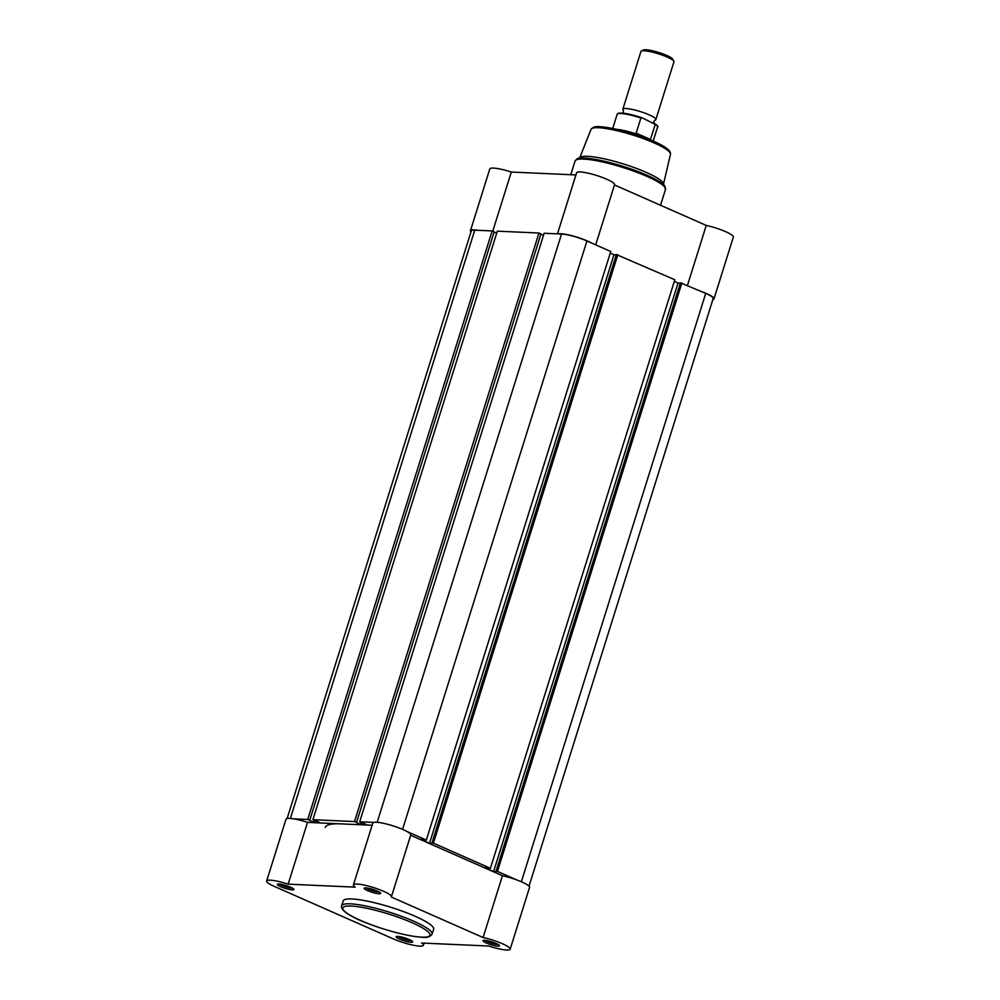 <?xml version="1.0" encoding="UTF-8"?>
<svg xmlns="http://www.w3.org/2000/svg" width="1000" height="1000" viewBox="0 0 1000 1000"><rect width="100%" height="100%" fill="white"/><g stroke="black" fill="none" stroke-linecap="round" stroke-linejoin="round"><path stroke-width="1.5" d="M406.987 831.5L426.325 840.037L610.763 251.5L586.938 240.987A19.025 3.287 -162.6 0 0 561.538 234.037L544.125 233.25L359.688 821.787L366.688 824.65L360.35 824.362L360.975 822.362M373.825 822.425L359.688 821.787M540.9 234.112L543.5 235.263M356.525 822.45L540.962 233.912L538.962 233.025L354.525 821.562L360.35 824.362M538.962 233.025L497.325 231.163L312.887 819.7L319.875 822.55L313.538 822.275L314.175 820.263M354.525 821.562L312.887 819.7M494.1 232.025L496.7 233.175M309.725 820.35L494.162 231.812L492.163 230.938L307.725 819.475L313.538 822.275M492.163 230.938L474.75 230.162A19.025 3.287 -162.6 0 0 471.275 230.95L287.137 818.525M307.725 819.475L293.587 818.838M529.025 886.188L713.162 298.6A19.025 3.287 -162.6 0 0 705.725 293.387L680.438 282.812L496 871.35L497.463 871.413L681.9 282.887M516.812 879.95L497.463 871.413M680.35 283.125L678.025 283.025L493.587 871.562L496 871.35M678.025 283.025L674.325 281.388M493.587 871.562L484.913 867.738L490.4 868.3L674.825 279.762L616.375 254.55L431.938 843.088L433.4 843.15L617.837 254.625M490.4 868.3L433.4 843.15M426.325 840.037L420.85 839.475L429.525 843.3L431.938 843.088M616.275 254.862L613.962 254.762L429.525 843.3M610.25 253.125L613.962 254.762M307.5 822.375L288.137 884.15A19.887 3.425 -162.6 0 0 266.65 881L286.012 819.225A19.887 3.425 -162.6 0 1 307.5 822.375L341.05 823.875A86.487 14.912 -162.6 0 0 325.25 827.45M623.325 113.2L623.312 110.288A17.3 2.988 17.4 0 1 622.837 109.213A17.3 2.988 17.4 0 1 632.263 109.425A17.3 2.988 17.4 0 1 649.1 114.825A17.3 2.988 17.4 0 1 655.85 119.562A17.3 2.988 17.4 0 1 654.85 120.175L653.175 122.713M655.85 119.562L673.95 61.8A17.3 2.988 -162.6 0 0 673.85 61.225A17.3 2.988 -162.6 0 0 667.2 57.062A17.3 2.988 -162.6 0 0 641.35 51.037A17.3 2.988 -162.6 0 0 640.938 51.463L622.837 109.213M641.35 51.037L643.413 50A15.613 2.688 17.4 0 1 666.737 55.438A15.613 2.688 17.4 0 1 672.75 59.188L673.85 61.225M653.162 141.137L657.575 127.062A21.188 3.65 -162.6 0 0 655.275 124.388L642.163 117.863M639.1 135.725L636.15 133.15L640.888 118.038A21.188 3.65 -162.6 0 0 617.137 114.388C617.663 111.838 626 112.987 642.15 117.863M650.113 139.85L636.188 133.7M654.175 123.15L655.275 124.388L650.3 139.925M650.537 139.5L636.15 133.15M642.412 117.963L640.888 118.038M617.087 129.4A21.188 3.65 17.4 0 1 636.85 134.162M470.975 231.9A19.887 3.425 17.4 0 1 470.45 230.688A19.887 3.425 17.4 0 1 474.087 229.862A19.887 3.425 17.4 0 1 478.025 230.3M470.45 230.688L489.812 168.9A19.887 3.425 17.4 0 1 493.45 168.088A19.887 3.425 17.4 0 1 511.3 172.05L575.913 174.938M558.263 233.888A19.887 3.425 17.4 0 1 560.862 233.738A19.887 3.425 17.4 0 1 591.413 242.963M557.463 233.85L576.6 172.787A19.887 3.425 17.4 0 1 580.225 171.962A19.887 3.425 17.4 0 1 601.962 177.288A19.887 3.425 17.4 0 1 614.562 184.675L595.7 244.85M665.113 186.525A46.887 8.088 17.4 0 0 631.925 169.3A46.887 8.088 17.4 0 0 584.462 158.1A46.887 8.088 17.4 0 0 577.013 158.912L580.638 157.088A43.938 7.575 17.4 0 1 587.612 156.337A43.938 7.575 17.4 0 1 632.087 166.825A43.938 7.575 17.4 0 1 663.188 182.963L665.512 189.387A47.387 8.175 -162.6 0 0 635.487 171.775A47.387 8.175 -162.6 0 0 583.713 159.088A47.387 8.175 -162.6 0 0 575.062 161.038L570.775 174.713M687.475 285.338L706.25 225.425L614.475 184.938M706.25 225.425A19.887 3.425 17.4 0 1 733.35 237.075L713.988 298.863A19.887 3.425 17.4 0 1 712.862 299.562M701.25 291.413A19.887 3.425 17.4 0 1 713.988 298.863M492.762 231.2L511.3 172.05M411.1 942.3A8.65 1.487 17.4 0 1 400.975 939.725A8.65 1.487 17.4 0 1 396.375 936.562A8.65 1.487 17.4 0 1 397.75 936.413A8.65 1.487 17.4 0 1 406.5 938.475A8.65 1.487 17.4 0 1 412.625 941.65A8.65 1.487 17.4 0 1 411.1 942.3M398.212 936.438A7.262 1.25 -162.6 0 0 403.713 939A7.262 1.25 -162.6 0 0 410.438 940.525A7.262 1.25 -162.6 0 0 411.188 940.5M497.875 946.175A8.65 1.487 17.4 0 1 487.762 943.6A8.65 1.487 17.4 0 1 483.162 940.438A8.65 1.487 17.4 0 1 484.538 940.288A8.65 1.487 17.4 0 1 493.288 942.35A8.65 1.487 17.4 0 1 499.412 945.525A8.65 1.487 17.4 0 1 497.875 946.175M485 940.312A7.262 1.25 -162.6 0 0 490.487 942.887A7.262 1.25 -162.6 0 0 497.225 944.4A7.262 1.25 -162.6 0 0 497.975 944.388M379.087 893.775A8.65 1.487 17.4 0 1 368.975 891.2A8.65 1.487 17.4 0 1 364.375 888.025A8.65 1.487 17.4 0 1 365.75 887.887A8.65 1.487 17.4 0 1 374.5 889.95A8.65 1.487 17.4 0 1 380.625 893.125A8.65 1.487 17.4 0 1 379.087 893.775M366.213 887.913A7.262 1.25 -162.6 0 0 371.7 890.475A7.262 1.25 -162.6 0 0 378.438 892A7.262 1.25 -162.6 0 0 379.188 891.975M292.312 889.9A8.65 1.487 17.4 0 1 282.188 887.325A8.65 1.487 17.4 0 1 277.587 884.15A8.65 1.487 17.4 0 1 278.962 884A8.65 1.487 17.4 0 1 287.712 886.075A8.65 1.487 17.4 0 1 293.837 889.25A8.65 1.487 17.4 0 1 292.312 889.9M279.425 884.038A7.262 1.25 -162.6 0 0 284.925 886.6A7.262 1.25 -162.6 0 0 291.65 888.125A7.262 1.25 -162.6 0 0 292.4 888.1M266.65 881A19.887 3.425 -162.6 0 0 274.425 886.45L393.212 938.85A19.887 3.425 -162.6 0 0 419.775 946.125A19.887 3.425 -162.6 0 0 423.4 945.3A19.887 3.425 -162.6 0 0 421.613 943.025L488.7 946.025A19.887 3.425 -162.6 0 0 506.55 950A19.887 3.425 -162.6 0 0 510.188 949.175A19.887 3.425 -162.6 0 0 483.088 937.525L391.262 897.013A19.887 3.425 -162.6 0 0 391.4 896.775A19.887 3.425 -162.6 0 0 373.45 887.55A19.887 3.425 -162.6 0 0 353.438 884.875A19.887 3.425 -162.6 0 0 355.225 887.15L288.137 884.15M432.113 934.137L433.65 929.262A47.387 8.175 -162.6 0 0 403.625 911.637A47.387 8.175 -162.6 0 0 351.85 898.962A47.387 8.175 -162.6 0 0 343.2 900.913L341.662 905.8A47.387 8.175 17.4 0 1 350.325 903.838A47.387 8.175 17.4 0 1 402.1 916.525A47.387 8.175 17.4 0 1 432.113 934.137C430.188 936.888 426.825 937.913 422.05 937.237C398.95 936.162 338.1 916.225 341.662 905.8M391.4 896.775L410.763 835A19.887 3.425 -162.6 0 0 392.8 825.775A19.887 3.425 -162.6 0 0 372.8 823.1L353.438 884.875M410.675 835.263L502.45 875.738L483.088 937.525M341.05 823.875L372.125 825.263M510.188 949.175L529.55 887.4A19.887 3.425 -162.6 0 0 502.45 875.738M402.562 829.362L586.938 240.987M377.175 822.325L561.538 234.037M290.387 818.45L474.75 230.162M521.35 881.762L705.725 293.387M618.15 113.688A20.5 3.538 17.4 0 1 641.912 117.788M600.4 126.812A39.9 6.887 17.4 0 1 642.588 136.988A39.9 6.887 17.4 0 1 669.312 151.788M591.025 129.375C592.938 127 595.925 126.112 599.975 126.713C620.075 127.713 672.775 144.738 670.475 154.262A41.625 7.175 -162.6 0 0 643.838 138.787A41.625 7.175 -162.6 0 0 598.6 127.737A41.625 7.175 -162.6 0 0 591.025 129.375L579.85 157.487M421.625 937.138A45.663 7.875 -162.6 0 0 412.125 922.738A45.663 7.875 -162.6 0 0 351.15 906.05A45.663 7.875 -162.6 0 0 360.637 920.438A45.663 7.875 -162.6 0 0 421.625 937.138M612.725 128.463L617.137 114.388M654.575 123.362C657.625 125.787 658.625 127.025 657.575 127.062M660.537 205.263L665.512 189.387M670.475 154.262L663.6 183.725M577.013 158.912L575.062 161.038M424.087 943.138L423.4 945.3"/></g></svg>
